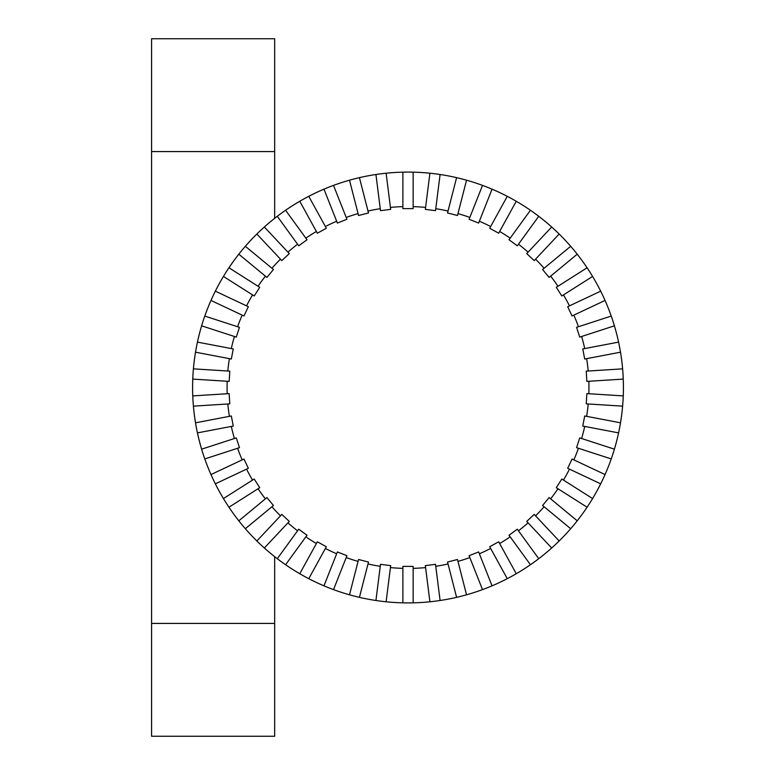 <?xml version="1.0" encoding="UTF-8"?>
<svg xmlns="http://www.w3.org/2000/svg" width="775" height="775" viewBox="0 0 775 775"><rect width="100%" height="100%" fill="white"/><g stroke="black" fill="none" stroke-linecap="round" stroke-linejoin="round"><path stroke-width="1.16" d="M274.67 218.327L274.67 38.75L151.58 38.75L151.58 736.25L274.67 736.25L274.67 556.673M402.884 602.843A215.402 215.402 0 0 0 429.912 601.788L425.349 565.624L435.521 564.336L440.093 600.499A215.402 215.402 0 0 0 456.601 597.351L447.533 562.04L457.473 559.492L466.54 594.803A215.402 215.402 0 0 0 482.515 589.61L469.098 555.714L478.64 551.936L492.057 585.832A215.402 215.402 0 0 0 507.267 578.673L489.703 546.733L498.693 541.793L516.247 573.732A215.402 215.402 0 0 0 530.439 564.733L509.01 535.234L517.312 529.209L538.741 558.697A215.402 215.402 0 0 0 551.693 547.993L526.729 521.41L534.208 514.397L559.163 540.969A215.402 215.402 0 0 0 570.671 528.715L542.577 505.484L549.117 497.579L577.21 520.81A215.402 215.402 0 0 0 587.092 507.218L556.305 487.688L561.807 479.028L592.584 498.558A215.402 215.402 0 0 0 600.683 483.832L567.697 468.303L572.057 459.023L605.042 474.552A215.402 215.402 0 0 0 611.233 458.926L576.561 447.659L579.729 437.904L614.401 449.171A215.402 215.402 0 0 0 618.586 432.886L582.771 426.056L584.699 415.981L620.504 422.811A215.402 215.402 0 0 0 622.616 406.139L586.229 403.853L586.869 393.613L623.255 395.899A215.402 215.402 0 0 0 623.255 379.101L586.869 381.387L586.229 371.147L622.616 368.861A215.402 215.402 0 0 0 620.504 352.189L584.699 359.019L582.771 348.944L618.586 342.114A215.402 215.402 0 0 0 614.401 325.829L579.729 337.096L576.561 327.341L611.233 316.074A215.402 215.402 0 0 0 605.042 300.448L572.057 315.977L567.697 306.697L600.683 291.168A215.402 215.402 0 0 0 592.584 276.442L561.807 295.972L556.305 287.312L587.092 267.782A215.402 215.402 0 0 0 577.21 254.19L549.117 277.421L542.577 269.516L570.671 246.285A215.402 215.402 0 0 0 559.163 234.031L534.208 260.603L526.729 253.59L551.693 227.007A215.402 215.402 0 0 0 538.741 216.303L517.312 245.791L509.01 239.766L530.439 210.267A215.402 215.402 0 0 0 516.247 201.267L498.693 233.207L489.703 228.267L507.267 196.327A215.402 215.402 0 0 0 492.057 189.168L478.64 223.064L469.098 219.286L482.515 185.39A215.402 215.402 0 0 0 466.54 180.197L457.473 215.508L447.533 212.96L456.601 177.649A215.402 215.402 0 0 0 440.093 174.501L435.773 208.698L440.093 174.501A215.402 215.402 0 0 0 429.912 173.213L425.591 207.419L429.912 173.213A215.402 215.402 0 0 0 413.143 172.157L413.143 208.611L402.884 208.611L402.884 172.157A215.402 215.402 0 0 0 359.426 597.351A215.402 215.402 0 0 0 402.884 602.843L402.884 566.389L413.143 566.389L413.143 602.843L413.143 568.366A180.943 180.943 0 0 0 425.591 567.581L429.912 601.788A215.402 215.402 0 0 0 440.093 600.499L435.773 566.302A180.943 180.943 0 0 0 448.028 563.958L456.601 597.351A215.402 215.402 0 0 0 466.54 594.803L457.967 561.41A180.943 180.943 0 0 0 469.824 557.554L482.515 589.61A215.402 215.402 0 0 0 492.057 585.832L479.367 553.776A180.943 180.943 0 0 0 490.653 548.467L507.267 578.673A215.402 215.402 0 0 0 516.247 573.732L499.642 543.527A180.943 180.943 0 0 0 510.173 536.842L530.439 564.733A215.402 215.402 0 0 0 538.741 558.697L518.475 530.807A180.943 180.943 0 0 0 528.085 522.854L551.693 547.993A215.402 215.402 0 0 0 559.163 540.969L535.564 515.84A180.943 180.943 0 0 0 544.108 506.743L570.671 528.715A215.402 215.402 0 0 0 577.21 520.81L550.647 498.838A180.943 180.943 0 0 0 557.981 488.744L587.092 507.218A215.402 215.402 0 0 0 592.584 498.558L563.473 480.083A180.943 180.943 0 0 0 569.48 469.146L600.683 483.832A215.402 215.402 0 0 0 605.042 474.552L573.849 459.866A180.943 180.943 0 0 0 578.441 448.27L611.233 458.926A215.402 215.402 0 0 0 614.401 449.171L581.618 438.514A180.943 180.943 0 0 0 584.718 426.424L618.586 432.886A215.402 215.402 0 0 0 620.504 422.811L586.636 416.349A180.943 180.943 0 0 0 588.206 403.978L622.616 406.139A215.402 215.402 0 0 0 623.255 395.899L588.845 393.739A180.943 180.943 0 0 0 588.845 381.261L623.255 379.101A215.402 215.402 0 0 0 622.616 368.861L588.206 371.022A180.943 180.943 0 0 0 586.636 358.651L620.504 352.189A215.402 215.402 0 0 0 618.586 342.114L584.718 348.576A180.943 180.943 0 0 0 581.618 336.486L614.401 325.829A215.402 215.402 0 0 0 611.233 316.074L578.441 326.73A180.943 180.943 0 0 0 573.849 315.134L605.042 300.448A215.402 215.402 0 0 0 600.683 291.168L569.48 305.854A180.943 180.943 0 0 0 563.473 294.917L592.584 276.442A215.402 215.402 0 0 0 587.092 267.782L557.981 286.256A180.943 180.943 0 0 0 550.647 276.162L577.21 254.19A215.402 215.402 0 0 0 570.671 246.285L544.108 268.257A180.943 180.943 0 0 0 535.564 259.16L559.163 234.031A215.402 215.402 0 0 0 551.693 227.007L528.085 252.146A180.943 180.943 0 0 0 518.475 244.193L538.741 216.303A215.402 215.402 0 0 0 530.439 210.267L510.173 238.157A180.943 180.943 0 0 0 499.642 231.473L516.247 201.267A215.402 215.402 0 0 0 507.267 196.327L490.653 226.532A180.943 180.943 0 0 0 479.367 221.224L492.057 189.168A215.402 215.402 0 0 0 482.515 185.39L469.824 217.446A180.943 180.943 0 0 0 457.967 213.59L466.54 180.197A215.402 215.402 0 0 0 456.601 177.649L448.028 211.042A180.943 180.943 0 0 0 435.773 208.698L435.521 210.664L425.349 209.376L425.591 207.419A180.943 180.943 0 0 0 413.143 206.634L413.143 172.157A215.402 215.402 0 0 0 402.884 172.157L402.884 206.634A180.943 180.943 0 0 0 390.435 207.419L390.677 209.376L380.506 210.664L375.933 174.501L380.254 208.698A180.943 180.943 0 0 0 367.999 211.042L368.493 212.96L358.563 215.508L349.496 180.197L358.069 213.59A180.943 180.943 0 0 0 346.202 217.446L346.929 219.286L337.396 223.064L323.969 189.168L336.66 221.224A180.943 180.943 0 0 0 325.374 226.532L326.333 228.267L317.343 233.207L299.78 201.267L316.384 231.473A180.943 180.943 0 0 0 305.854 238.157L307.016 239.766L298.714 245.791L277.285 216.303L297.552 244.193A180.943 180.943 0 0 0 287.942 252.146L289.298 253.59L281.819 260.603L256.864 234.031L280.463 259.16A180.943 180.943 0 0 0 271.928 268.257L273.449 269.516L266.91 277.421L238.816 254.19L265.389 276.162A180.943 180.943 0 0 0 258.056 286.256L259.722 287.312L254.229 295.972L223.442 276.442L252.553 294.917A180.943 180.943 0 0 0 246.547 305.854L248.339 306.697L243.97 315.977L210.984 300.448L242.178 315.134A180.943 180.943 0 0 0 237.586 326.73L239.465 327.341L236.297 337.096L201.626 325.829L234.418 336.486A180.943 180.943 0 0 0 231.308 348.576L233.256 348.944L231.338 359.019L195.523 352.189L229.39 358.651A180.943 180.943 0 0 0 227.831 371.022L229.797 371.147L229.158 381.387L192.772 379.101L227.182 381.261A180.943 180.943 0 0 0 227.182 393.739L229.158 393.613L229.797 403.853L193.421 406.139L227.831 403.978A180.943 180.943 0 0 0 229.39 416.349L231.338 415.981L233.256 426.056L197.451 432.886L231.308 426.424A180.943 180.943 0 0 0 234.418 438.514L236.297 437.904L239.465 447.659L204.794 458.926L237.586 448.27A180.943 180.943 0 0 0 242.178 459.866L243.97 459.023L248.339 468.303L215.353 483.832L246.547 469.146A180.943 180.943 0 0 0 252.553 480.083L254.229 479.028L259.722 487.688L228.945 507.218L258.056 488.744A180.943 180.943 0 0 0 265.389 498.838L266.91 497.579L273.449 505.484L245.355 528.715L271.928 506.743A180.943 180.943 0 0 0 280.463 515.84L281.819 514.397L289.298 521.41L264.343 547.993L287.942 522.854A180.943 180.943 0 0 0 297.552 530.807L298.714 529.209L307.016 535.234L285.588 564.733L305.854 536.842A180.943 180.943 0 0 0 316.384 543.527L317.343 541.793L326.333 546.733L308.77 578.673L325.374 548.467A180.943 180.943 0 0 0 336.66 553.776L337.396 551.936L346.929 555.714L333.512 589.61L346.202 557.554A180.943 180.943 0 0 0 358.069 561.41L358.563 559.492L368.493 562.04L359.426 597.351L367.999 563.958A180.943 180.943 0 0 0 380.254 566.302L380.506 564.336L390.677 565.624L386.115 601.788L390.435 567.581A180.943 180.943 0 0 0 402.884 568.366L402.884 602.843A215.402 215.402 0 0 1 386.115 601.788M375.933 600.499L380.254 566.302L375.933 600.499A215.402 215.402 0 0 1 359.426 597.351M349.496 594.803L358.069 561.41L349.496 594.803A215.402 215.402 0 0 1 333.512 589.61M323.969 585.832L336.66 553.776L323.969 585.832A215.402 215.402 0 0 1 308.77 578.673M299.78 573.732L316.384 543.527L299.78 573.732A215.402 215.402 0 0 1 285.588 564.733M277.285 558.697L297.552 530.807L277.285 558.697A215.402 215.402 0 0 1 264.343 547.993M256.864 540.969L280.463 515.84L256.864 540.969A215.402 215.402 0 0 1 245.355 528.715M238.816 520.81L265.389 498.838L238.816 520.81A215.402 215.402 0 0 1 228.945 507.218M223.442 498.558L252.553 480.083L223.442 498.558A215.402 215.402 0 0 1 215.353 483.832M210.984 474.552L242.178 459.866L210.984 474.552A215.402 215.402 0 0 1 204.794 458.926M201.626 449.171L234.418 438.514L201.626 449.171A215.402 215.402 0 0 1 197.451 432.886M195.523 422.811L229.39 416.349L195.523 422.811A215.402 215.402 0 0 1 193.421 406.139M192.772 395.899L227.182 393.739L192.772 395.899A215.402 215.402 0 0 1 192.772 379.101M193.421 368.861L227.831 371.022L193.421 368.861A215.402 215.402 0 0 1 195.523 352.189M197.451 342.114L231.308 348.576L197.451 342.114A215.402 215.402 0 0 1 201.626 325.829M204.794 316.074L237.586 326.73L204.794 316.074A215.402 215.402 0 0 1 210.984 300.448M215.353 291.168L246.547 305.854L215.353 291.168A215.402 215.402 0 0 1 223.442 276.442M228.945 267.782L258.056 286.256L228.945 267.782A215.402 215.402 0 0 1 238.816 254.19M245.355 246.285L271.928 268.257L245.355 246.285A215.402 215.402 0 0 1 256.864 234.031M264.343 227.007L287.942 252.146L264.343 227.007A215.402 215.402 0 0 1 277.285 216.303M285.588 210.267L305.854 238.157L285.588 210.267A215.402 215.402 0 0 1 299.78 201.267M308.77 196.327L325.374 226.532L308.77 196.327A215.402 215.402 0 0 1 323.969 189.168M333.512 185.39L346.202 217.446L333.512 185.39A215.402 215.402 0 0 1 349.496 180.197M359.426 177.649L367.999 211.042L359.426 177.649A215.402 215.402 0 0 1 375.933 174.501M386.115 173.213L390.435 207.419L386.115 173.213A215.402 215.402 0 0 1 402.884 172.157M151.58 151.58L274.67 151.58M151.58 623.42L274.67 623.42"/></g></svg>
